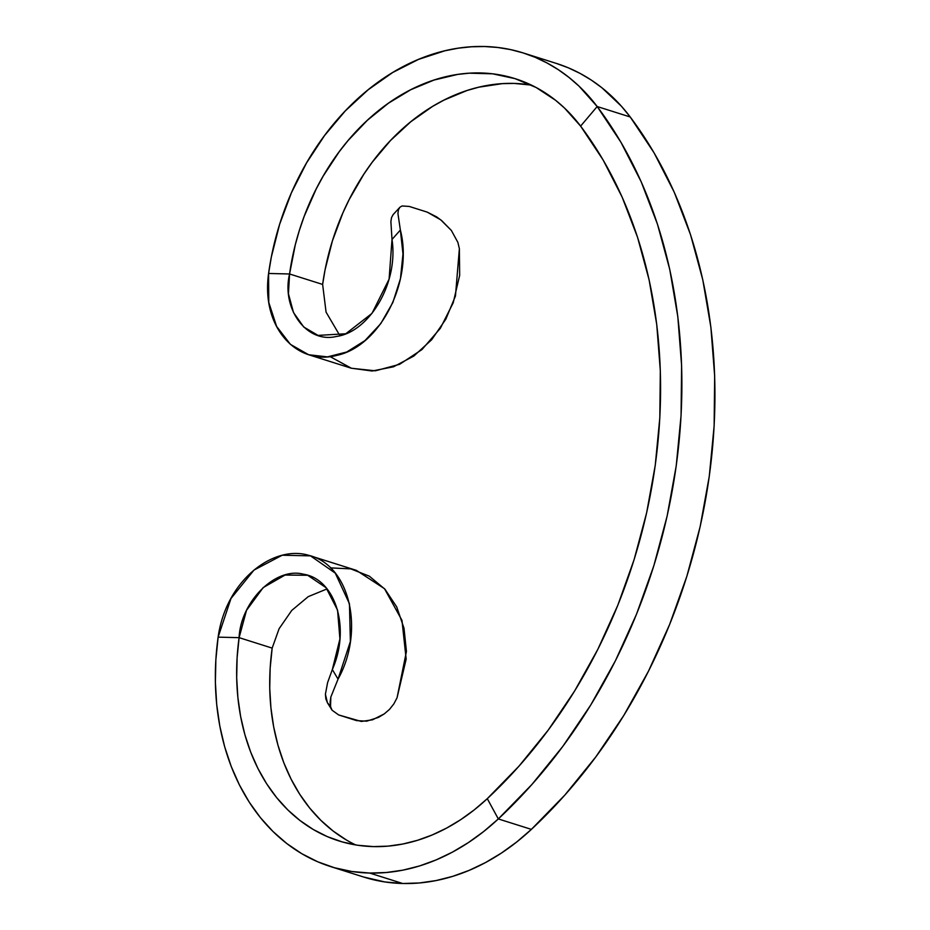 <?xml version="1.0" encoding="UTF-8"?>
<svg xmlns="http://www.w3.org/2000/svg" width="930" height="930" viewBox="0 0 930 930"><rect width="100%" height="100%" fill="white"/><g stroke="black" fill="none" stroke-linecap="round" stroke-linejoin="round"><path stroke-width="1.4" d="M330.662 866.597L363.723 877.048A235.941 180.745 -72.5 0 0 402.702 883.5L369.652 873.049L386.229 872.526L402.934 870.143L419.628 865.923L436.182 859.89L452.445 852.113L468.313 842.638L483.647 831.548L498.317 818.935L531.879 784.513L562.824 746.371L590.783 704.94L615.451 660.684L636.55 614.114L653.837 565.754L667.112 516.15L676.226 465.872L681.074 415.489L681.609 365.571L677.819 316.7L669.751 269.409L657.487 224.258L641.165 181.745L620.984 142.348L597.176 106.532L580.611 126.12A455.026 348.576 107.5 0 1 487.285 798.672A208.971 160.088 107.5 0 1 373.325 846.602L357.515 845.231L342.135 841.894L327.325 836.628L313.236 829.479L300.006 820.527L287.742 809.856L276.594 797.556L266.631 783.758L257.982 768.599L250.716 752.207L244.904 734.746L240.603 716.402L237.859 697.326L236.685 677.726L237.104 657.766L239.103 637.654L218.12 637.143L215.853 659.847L215.388 682.376L216.702 704.522L219.806 726.051L224.665 746.767L231.233 766.471L239.429 784.978L249.205 802.102L260.435 817.679L273.036 831.56L286.87 843.615L301.82 853.717L317.723 861.785L334.44 867.737L351.807 871.503L369.652 873.049A235.941 180.745 107.5 0 1 330.662 866.597A235.941 180.745 107.5 0 1 218.12 637.143C226.037 580.111 273.641 544.434 309.027 555.419C350.122 565.335 364.851 631.04 338.043 679.133L332.336 669.542C351.098 627.099 334.684 578.786 303.447 574.205C275.327 566.672 240.591 601.884 239.103 637.654L272.165 648.105L270.153 668.217L269.735 688.165L270.909 707.777L273.664 726.842L277.965 745.197L283.766 762.647L291.044 779.038L299.693 794.208L309.644 808.007L320.803 820.295L333.056 830.978L346.297 839.93M556.175 63.356L568.311 67.809L580.029 73.377L591.259 80.05L601.942 87.792L621.484 106.299L630.226 116.982L597.176 106.532A235.941 180.745 107.5 0 0 523.323 52.975A235.941 180.745 107.5 0 0 268.584 273.467C260.853 329.197 298.425 365.781 336.788 355.388C380.521 346.216 413.501 280.383 400.365 230.047L402.981 253.948L400.458 278.651L392.867 302.459L380.754 323.652L364.967 340.601L346.739 352.005L327.441 356.888L308.644 354.737L290.416 344.367L276.605 326.395L268.782 302.448L268.584 273.467L289.567 273.978L288.44 293.741L293.496 312.538L303.738 327.011L318.048 335.404L345.797 333.754L371.988 313.387L389.1 279.14L392.007 239.452C398.738 283.731 368.908 332.15 336.439 336.462C306.261 343.786 281.337 308.272 289.567 273.978L322.629 284.429L326.07 312.131L339.915 335.695L326.07 312.131L322.629 284.429A208.971 160.088 -72.5 0 1 531.356 85.083L514.116 83.421L502.433 83.63L478.845 87.176L467.069 90.489L443.866 100.149L432.555 106.427L410.793 121.749L390.542 140.477L372.233 162.215L363.921 174.084L349.203 199.508L342.868 212.935L332.405 240.882L325.07 269.793L322.629 284.429L289.567 273.978A208.971 160.088 107.5 0 1 515.197 78.69A208.971 160.088 107.5 0 1 580.611 126.12L597.176 106.532A481.996 369.233 107.5 0 1 498.317 818.935L531.379 829.386A481.996 369.233 -72.5 0 0 630.226 116.982L597.176 106.532L578.983 86.106L568.893 77.353L558.198 69.611L546.968 62.938L535.262 57.358L523.125 52.917L510.617 49.616L497.817 47.488L484.786 46.535L471.591 46.767L458.292 48.174L444.959 50.766L418.488 59.404L392.693 72.505L368.117 89.803L345.263 110.937L324.593 135.489L306.528 162.948L291.439 192.754L279.628 224.304L271.351 256.947L268.584 273.467L289.567 273.978L295.287 244.799L299.355 230.431L304.203 216.306L316.154 189.069L323.175 176.096L339.183 151.776L348.064 140.546L367.397 120.261L388.449 103.195L410.816 89.699L434.019 80.05L457.595 74.435L469.371 73.179L492.609 73.819L515.022 78.632L536.145 87.513L555.559 100.277L564.498 108.031L580.611 126.12L603.093 159.937L622.147 197.125L637.538 237.255L649.117 279.895L656.743 324.535L660.323 370.675L659.823 417.791L655.243 465.36L646.629 512.825L634.097 559.651L617.787 605.302L597.862 649.279L574.577 691.06L548.177 730.166L518.963 766.181L487.285 798.672L498.317 818.935A235.941 180.745 107.5 0 1 369.652 873.049L402.702 883.5A235.941 180.745 -72.5 0 0 531.379 829.386L498.317 818.935L487.285 798.672L474.288 809.844L460.71 819.667L446.656 828.06L432.241 834.942L417.582 840.278L402.795 844.022L388.008 846.137L373.325 846.602A208.971 160.088 107.5 0 1 338.787 840.883A208.971 160.088 107.5 0 1 239.103 637.654L218.12 637.143L230.977 598.502L253.96 570.102L282.22 555.222L310.492 555.861L356.364 570.357L384.509 588.702L401.969 620.356L406.166 659.103L397.052 697.791L406.433 651.442L404.004 628.215L396.75 606.976L384.974 589.225L369.338 576.182L350.773 568.881L330.476 567.881M523.323 52.975L556.384 63.426A235.941 180.745 -72.5 0 1 630.226 116.982L654.046 152.799L674.227 192.185L690.537 234.697L702.801 279.86L710.869 327.139L714.67 376.022L714.135 425.94L709.276 476.311L700.162 526.589L686.886 576.193L669.6 624.553L648.501 671.135L623.832 715.391L595.874 756.822L564.94 794.964L531.379 829.386L516.696 841.999L501.375 853.089L485.507 862.563L469.232 870.341L452.678 876.362L435.984 880.582L419.279 882.977L402.702 883.5L384.857 881.942L363.572 877.002M338.671 714.949L361.317 721.448L372.488 719.82L384.276 713.891L389.507 709.381L393.843 703.905L397.052 697.791L393.843 703.905L389.507 709.381L384.276 713.891L378.475 717.39L366.687 721.169L356.632 720.622L338.671 714.949L332.103 710.241L330.51 706.556L330.848 697.012L338.043 679.133L332.336 669.542L339.915 638.98L337.567 610.15L326.058 587.702L307.667 575.275L285.033 575.054L263.202 587.574L246.508 610.347L239.103 637.654L272.165 648.105L279.116 628.692L291.729 610.452L308.237 596.642L327.058 588.899L308.237 596.642L291.729 610.452L279.116 628.692L272.165 648.105A208.971 160.088 -72.5 0 0 355.69 844.94M409.235 206.437L427.196 212.11L409.235 206.437L402.086 205.96L409.235 206.437M399.772 207.402L398.4 209.948L397.935 213.563L400.365 230.047L392.007 239.452L390.879 221.573L391.542 217.539L393.158 214.574L399.772 207.402L398.4 209.948L397.935 213.563L400.365 230.047L392.007 239.452L390.879 221.573L391.542 217.539L393.169 214.563M308.644 354.737L351.238 368.199L372.14 371.012L393.518 366.792L413.827 356.05L431.671 339.741L445.819 319.199L455.456 296.031L459.374 248.694L459.664 275.361L453.224 302.762L440.32 328.348L421.941 349.587L399.621 364.304L375.36 370.814L351.412 368.257L330.103 356.62M459.374 248.694L457.886 242.393L451.364 230.454L441.75 220.666L436.658 216.888L427.196 212.11L440.727 219.84L451.364 230.454L457.886 242.393L459.374 248.694M400.051 207.123L402.086 205.96M310.492 555.861L335.288 573.147L349.448 603.756L350.377 641.479L338.043 679.133L330.848 697.012L330.103 702.104L330.743 707.358L332.103 710.241L327.418 702.755L325.407 694.21L327.593 682.643L332.336 669.542L327.593 682.643L325.407 694.21L325.86 698.988L327.523 702.917L330.359 705.917"/></g></svg>
